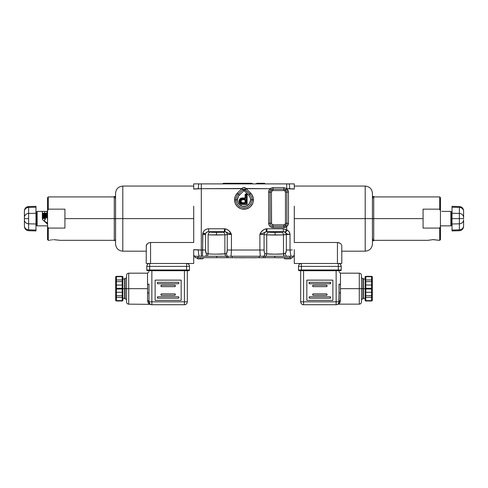 <?xml version="1.0" encoding="UTF-8"?>
<svg xmlns="http://www.w3.org/2000/svg" width="488" height="488" viewBox="0 0 488 488"><rect width="100%" height="100%" fill="white"/><g stroke="black" fill="none" stroke-linecap="round" stroke-linejoin="round"><path stroke-width="0.73" d="M235.625 195.468L235.35 196.054M245.799 209.071L242.158 209.065L240.389 208.529L237.333 206.485L235.283 203.423L234.569 199.812A9.431 9.431 0 0 0 244 209.242A9.431 9.431 0 0 0 253.431 199.812L252.034 199.812A8.034 8.034 0 0 1 244 207.845A8.034 8.034 0 0 1 235.966 199.812L234.569 199.812L235.966 199.812A8.034 8.034 0 0 1 238.321 194.132L237.333 193.144A9.431 9.431 0 0 0 234.569 199.812L235.283 196.2L237.333 193.144L239.309 195.127A6.631 6.631 0 0 0 237.369 199.812L235.966 199.812A8.034 8.034 0 0 1 238.321 194.132L242.774 189.679L243.762 190.674L238.486 196.127L237.369 199.812A6.631 6.631 0 0 0 244 206.442A6.631 6.631 0 0 0 250.631 199.812L252.034 199.812A8.034 8.034 0 0 1 244 207.845A8.034 8.034 0 0 1 235.966 199.812L237.369 199.812L237.876 202.349L239.309 204.502L242.707 206.314L246.538 205.936L249.514 203.496L250.631 199.812L250.124 197.274L248.691 195.127L244.238 190.674L245.226 189.679L249.679 194.132L248.691 195.127L242.926 189.527C242.627 189.069 245.36 189.069 245.074 189.527L239.309 195.127L238.321 194.132L242.774 189.679L241.78 188.691L237.333 193.144L241.78 188.691L242.926 189.527L241.932 188.502L201.306 188.691L201.306 250.008L202.679 250.008L202.544 253.473L202.679 250.008L205.472 250.008L205.472 234.514A2.891 2.794 97.4 0 1 205.57 233.801L203.514 234.356M221.741 232.257L212.353 232.288L216.507 232.331L216.507 235.009L208.12 234.862A2.891 2.794 97.4 0 1 209.889 232.178L209.938 231.843L216.507 231.672L223.071 231.843L223.12 232.178A2.891 2.794 -97.4 0 1 224.889 234.862L216.507 235.009L216.507 232.331L223.12 232.178L210.834 232.239M280.35 232.294L270.962 232.325L275.11 232.367L275.11 235.051L266.729 234.899A2.891 2.794 97.4 0 1 268.498 232.215L268.546 231.879L275.11 231.709L281.68 231.879L281.728 232.215A2.891 2.794 -97.4 0 1 283.498 234.899L275.11 235.051L275.11 232.367L281.728 232.215L269.437 232.276M212.353 232.288L212.018 232.276M220.649 232.288L222.18 232.239M206.68 232.251L205.979 232.941L207.589 231.818L206.68 232.251M204.136 234.331L205.57 233.801L202.868 233.081L205.57 233.801C206.04 232.459 207.058 231.751 208.614 231.672L224.395 231.672L208.614 231.672L212.359 232.288M223.358 231.977L224.876 231.696A2.891 2.794 -97.4 0 1 227.249 234.551L227.518 234.514M228.835 234.417L229.476 234.392M230.604 234.374L231.44 234.368C230.305 231.44 228.256 229.598 225.297 228.841L224.395 228.774L225.297 228.841L224.876 231.696L225.297 228.841L226.347 229.092L229.067 230.787L231.336 234.368M230.983 234.216L228.055 233.063L231.44 234.368L228.433 234.435M227.487 232.77L226.401 232.19M226.572 232.276L228.055 233.063M205.241 234.149L204.911 234.252M204.844 234.264L204.344 234.319M205.241 234.478L203.459 234.356M202.557 253.223L202.868 233.081L203.655 231.361L204.972 229.976L206.692 229.085L208.614 228.774C205.692 228.964 203.777 230.397 202.868 233.081L202.679 234.368L205.466 233.959M205.35 234.075L204.704 234.283M205.082 234.46L203.612 234.38M206.314 253.498L205.472 250.008L205.472 234.514A2.891 2.794 -82.6 0 1 205.57 233.801L205.979 232.941M219.472 254.114L224.889 253.809L224.889 234.862A2.891 2.794 82.6 0 0 223.12 232.178L223.376 232.032M213.793 254.12L211.231 254.053M204.014 256.249L227.194 256.249L226.316 253.62L226.664 253.327L224.889 253.809L216.507 254.144M227.597 234.502L227.249 234.551L227.249 250.008L226.664 253.327M209.889 232.178A2.891 2.794 -82.6 0 0 208.12 234.862L224.889 234.862L224.889 253.809L226.316 253.62C226.871 253.394 227.182 252.186 227.249 250.008L231.44 250.008L227.249 250.008L227.249 234.551L227.829 234.478L224.889 234.862L227.249 234.551A2.891 2.794 82.6 0 0 224.876 231.696L231.44 234.368L231.44 250.008L231.44 234.368L230.952 234.368M288.609 234.362L286.712 233.947L285.37 232.361L286.541 234.49L283.498 234.899A2.891 2.794 82.6 0 0 281.728 232.215L281.68 231.879L283.29 231.672L266.936 231.672L284.242 231.794L283.29 231.672L283.29 228.774L266.936 228.774L266.027 228.841L266.936 228.774L266.936 231.672L270.626 232.319M290 234.392L287.743 234.405L290.012 234.38C289.945 232.703 289.073 231.306 287.383 230.196L285.37 232.361L287.383 230.196L283.29 228.774L283.29 231.672L285.102 232.172L284.242 231.794L287.084 234.112L290.012 234.392L286.334 234.533L285.37 232.361L286.322 233.429M263.727 234.502L264.069 234.551A2.891 2.794 97.4 0 1 266.454 231.696L265.564 231.916L266.936 231.672L266.936 228.774L283.29 228.774L286.694 229.811L285.102 232.172L286.694 229.811L286.694 226.584L288.469 223.254L288.469 192.144L286.694 188.813L285.791 189.881L286.846 192.144L286.846 223.254L285.462 223.254L285.462 192.144L286.846 192.144L285.462 192.144L285.462 223.254L286.846 223.254L285.791 225.517L284.882 224.45L285.462 223.254L285.138 224.175M265.734 231.861L264.923 232.19M260.342 234.216L266.454 231.696A2.891 2.794 -82.6 0 0 264.075 234.551L263.807 234.508M262.514 234.417L262.898 234.435M280.789 232.276L279.258 232.325M289.97 234.386L289.652 234.38L289.97 234.386M287.206 234.203L286.328 233.435L287.206 234.203L289.652 234.38M286.712 230.964L287.383 230.196L288.92 231.532M288.408 230.983L289.231 231.959L290.012 234.24M288.548 234.362L287.56 234.277M285.547 232.508L285.102 232.172M285.395 232.343L286.102 231.641M286.163 231.568L286.682 231.001M234.594 199.11L234.667 198.457M234.868 197.457L235.094 196.701M236.912 193.59L237.296 193.175M246.397 203.978L246.769 203.978L246.397 203.978M244.274 189.1L249.679 194.132L250.667 193.144L249.679 194.132A8.034 8.034 0 0 1 252.034 199.812L250.631 199.812A6.631 6.631 0 0 0 248.691 195.127L249.679 194.132A8.034 8.034 0 0 1 252.034 199.812L253.431 199.812A9.431 9.431 0 0 0 250.667 193.144L251.088 193.59M252.375 195.468L252.65 196.054M252.906 196.701L253.132 197.457M253.333 198.457L253.406 199.11M224.395 228.774L208.614 228.774L208.614 231.672L208.614 228.774L224.395 228.774L224.395 231.672L224.395 228.774M260.72 234.374L259.884 234.368L261.708 231.385M261.544 231.593L263.984 229.512L266.027 228.841L266.454 231.696L266.027 228.841L266.936 228.774L266.027 228.841C263.069 229.598 261.019 231.44 259.884 234.368L259.884 250.008L264.075 250.008L264.075 234.551L266.729 234.899L263.496 234.478L264.075 234.551L264.075 250.008L259.884 250.008L259.884 234.368L261.239 234.38M253.406 200.513L253.339 201.123M253.187 201.941L252.918 202.886M252.613 203.655L252.162 204.539M251.723 205.228L251.1 206.021M250.545 206.601L249.764 207.278M249.014 207.803L248.191 208.266M247.532 208.559L246.391 208.937M250.667 193.144L246.22 188.691L245.226 189.679L246.22 188.691L251.845 194.572L253.254 197.969L253.254 201.654L252.717 203.423L250.667 206.485L249.24 207.656L245.842 209.065L242.201 209.071M241.609 208.937L240.468 208.559M239.809 208.266L238.986 207.803M238.236 207.278L237.455 206.601M236.9 206.021L236.277 205.228M235.838 204.539L235.387 203.655M235.082 202.886L234.813 201.941M234.661 201.123L234.594 200.513M264.362 252.552L264.075 250.008C264.142 252.186 264.453 253.394 265.014 253.62L264.136 256.249L265.014 253.62L264.362 252.552L264.636 253.284M277.788 254.163L280.094 254.102M272.225 254.156L269.742 254.083M290.933 256.249L293.111 256.249L294.288 255.322L294.288 249.618L294.288 255.322L293.111 256.249L293.989 256.249L288.67 256.249L290.933 256.249L290.012 250.008L290.012 234.392L290.012 250.008L286.334 250.008L290.012 250.008L290.933 256.249L286.31 256.249L285.108 253.333L283.498 253.839L283.498 234.899L286.334 234.533L286.334 250.008L285.858 252.784L283.363 253.87L274.872 254.181M268.498 232.215A2.891 2.794 -82.6 0 0 266.729 234.899L266.729 253.845L265.014 253.62L263.898 256.249L288.683 256.249M286.249 251.314L286.334 250.155M280.136 254.096L283.363 253.87C280.911 254.291 268.729 254.279 266.729 253.845L266.003 256.249L266.729 253.845L274.811 254.181M264.136 256.249L265.014 253.62L266.729 253.845L266.729 234.899L283.498 234.899L283.498 253.839L284.229 256.249L283.363 253.87L284.065 256.249L263.599 256.249M262.916 256.249L260.25 256.249L259.884 250.008L231.44 250.008L259.884 250.008L260.256 256.249L260.976 256.249M231.074 256.249L229.671 256.249L231.074 256.249L231.44 250.008L231.074 256.249L260.256 256.249L229.671 256.249M228.866 256.249L227.432 256.249M219.527 256.249L216.507 256.249M224.889 253.809L225.639 256.249L224.889 253.809C222.827 254.248 210.182 254.248 208.12 253.809L207.369 256.249L208.12 253.809L208.12 234.862L208.12 253.809L211.06 254.047M226.316 253.62L227.194 256.249L205.814 256.249L206.698 253.62L208.12 253.809L206.698 253.62L205.814 256.249L205.271 256.249M202.679 234.368L202.679 250.008L201.306 250.008L201.306 256.249L201.306 250.008L198.341 250.008A7.961 2.172 89.4 0 0 199.22 256.249L203.057 256.249M284.882 224.45L283.87 224.822L273.018 224.822L271.566 223.852L271.45 192.144L271.804 191.156L273.018 190.564L272.054 190.906L271.2 189.795L273.018 189.167L273.018 190.564L283.87 190.564L273.018 190.564L273.018 189.167L283.87 189.167L283.87 190.564L284.827 190.906L283.87 190.564L283.87 189.167L285.687 189.795L284.827 190.906A1.568 1.568 0 0 1 284.882 190.948L285.791 189.881L286.846 192.144L286.846 223.254L285.791 225.517A2.965 2.965 0 0 1 283.87 226.225L273.018 226.225A2.965 2.965 0 0 1 270.047 223.254L270.047 192.144L268.65 192.144L269.095 190.222L270.919 188.228L273.018 187.575L283.87 187.575L286.541 188.691L283.87 187.575L283.87 189.167L283.87 187.575L273.018 187.575L273.018 189.167L273.018 187.575L270.34 188.691L271.2 189.795L270.34 188.691A4.368 4.368 0 0 0 268.65 192.144L270.047 192.144A2.965 2.965 0 0 1 271.2 189.795L272.054 190.906A1.568 1.568 0 0 0 271.45 192.144L270.047 192.144L271.45 192.144L271.45 223.254L270.047 223.254L271.45 223.254A1.568 1.568 0 0 0 273.018 224.822L273.018 226.225L273.018 224.822L283.87 224.822L283.87 226.225L273.018 226.225A2.965 2.965 0 0 1 270.047 223.254L270.047 192.144A2.965 2.965 0 0 1 271.2 189.795L273.018 189.167L283.87 189.167L285.687 189.795L286.694 188.691L286.694 183.897L289.177 183.897L286.694 183.897L286.694 188.691L289.659 188.685A7.961 2.172 -90.6 0 0 289.177 183.897L294.288 183.897L289.177 183.897A7.961 2.172 89.4 0 1 289.659 188.685L294.288 189.082L294.288 183.897L294.288 189.082L286.694 188.691L287.981 190.265L288.469 192.144L286.846 192.144L288.469 192.144L288.469 223.254L286.846 223.254L288.469 223.254L287.981 225.127L286.694 226.584L285.791 225.517A2.965 2.965 0 0 1 283.87 226.225L283.87 224.822A1.568 1.568 0 0 0 284.882 224.45L286.694 226.584L283.87 227.621A4.368 4.368 0 0 0 286.694 226.584L286.694 229.811L287.383 230.196L285.37 232.361M262.794 234.429L261.849 234.392M260.799 234.063L261.678 233.746M266.454 231.696L283.29 231.672M287.743 234.405L286.541 234.49M286.334 234.533L286.334 250.008C286.12 252.528 285.718 253.632 285.108 253.333L286.31 256.249L284.229 256.249L283.363 253.87M263.496 234.478L261.281 234.38M202.868 233.081L205.57 233.801M208.614 231.672L225.761 231.916M228.799 234.417L227.829 234.478M205.814 256.249L202.368 256.249L202.679 250.008L205.472 250.008C205.649 252.625 206.058 253.833 206.698 253.62L206.509 253.589M246.397 193.809A0.714 0.714 0 0 1 247.111 194.523L246.818 194.523A0.427 0.427 0 0 0 246.397 194.096L246.666 193.864L247.111 194.523L247.111 203.783A0.714 0.714 0 0 1 246.397 204.496L246.818 203.783L246.818 194.523L246.8 203.783L246.507 194.523L246.507 203.783L246.507 194.523L245.836 194.096A0.427 0.427 0 0 0 245.409 194.523L245.409 197.811L245.122 194.523L245.434 194.523A0.403 0.403 -179.8 0 1 245.836 194.12A0.403 0.403 0 0 0 245.434 194.523L245.434 197.811A0.464 0.464 0 0 1 244.964 198.274L244.964 198.561A0.756 0.756 0 0 0 245.72 197.811L245.434 194.523L245.836 194.12L246.397 194.407L245.726 194.48L245.501 198.341L240.566 199.116L239.846 200.098L239.645 201.751L240.145 202.971L241.224 203.703L246.397 204.185L241.664 203.807C240.334 203.52 239.651 202.685 239.614 201.306L239.327 201.306C239.376 202.837 240.139 203.764 241.609 204.094L246.397 204.21A0.427 0.427 0 0 0 246.818 203.783L247.056 204.057L246.397 204.496L241.554 204.399C239.925 204.033 239.077 203.002 239.016 201.306C239.242 198.994 240.541 197.878 242.914 197.963L242.92 198.256C240.724 198.152 239.516 199.171 239.309 201.306L239.614 201.306C239.809 199.366 240.913 198.451 242.92 198.561L242.92 198.274C240.73 198.177 239.535 199.189 239.327 201.306C239.535 199.189 240.73 198.177 242.92 198.274L244.964 198.561L242.92 198.274L244.964 198.274L245.409 197.811A0.445 0.445 0 0 1 244.964 198.256L242.92 198.256C240.724 198.152 239.516 199.171 239.309 201.306C239.352 202.849 240.12 203.783 241.609 204.112L240.517 204.057L239.388 202.892L239.016 201.306L239.291 199.873L240.139 198.689L241.462 198.104L245.074 197.921L245.177 194.248L246.397 193.809M244.964 203.081L242.981 203.057L244.964 203.081A0.445 0.445 0 0 0 245.409 202.618L245.434 202.618A0.464 0.464 0 0 1 244.964 203.081L244.964 203.368A0.756 0.756 0 0 0 245.72 202.618L245.72 199.848A0.756 0.756 0 0 0 244.964 199.092L242.957 199.092C241.389 199.037 240.541 199.757 240.407 201.269L240.694 201.263C240.889 199.934 241.639 199.311 242.957 199.403L244.964 199.385L242.957 199.385L241.121 200.562L241.34 202.319L242.981 203.057L241.895 202.691L245.11 202.672L244.964 199.403A0.445 0.445 0 0 1 245.409 199.848L245.122 202.618L245.11 199.787L242.957 199.69C241.761 199.61 241.109 200.135 241.005 201.263L241.804 202.99L240.712 201.263C240.84 199.952 241.584 199.33 242.957 199.403L242.957 199.385C241.572 199.305 240.822 199.934 240.694 201.263C240.773 199.952 241.529 199.324 242.957 199.385L244.964 199.385A0.464 0.464 0 0 1 245.434 199.848L245.434 202.618A0.464 0.464 0 0 1 244.964 203.081L242.981 203.368L244.964 203.081M240.694 201.245L241.725 203.264L242.981 203.368L241.725 203.264L240.694 201.263M242.981 203.368L241.572 203.215L240.73 202.496L240.407 201.148L240.797 199.909L241.999 199.183L245.257 199.153L245.72 199.848L245.665 202.904L244.964 203.368L242.981 203.368M239.327 201.306L239.309 201.306C239.352 202.849 240.12 203.783 241.609 204.112M202.544 253.479L202.374 256.249L199.22 256.249A7.961 2.172 -90.6 0 1 198.341 250.008L193.712 249.618L201.306 250.008L201.306 188.691L193.712 189.082L193.712 183.897L198.823 183.897L193.712 183.897L193.712 189.082L198.341 188.685A7.961 2.172 -89.4 0 1 198.823 183.897L201.306 183.897L198.823 183.897A7.961 2.172 90.6 0 0 198.341 188.685L201.306 188.691L201.306 183.897L286.694 183.897L201.306 183.897L201.306 188.691L241.78 188.691L242.853 187.746L244 187.459L246.22 188.691L270.34 188.691L246.068 188.502L245.074 189.527L246.068 188.502C244.689 187.142 243.311 187.142 241.932 188.502L242.926 189.527M243.036 189.423L244 189.076M284.882 190.948L285.462 192.144L284.882 190.948M283.87 226.225L283.87 227.621L283.87 226.225M273.018 227.621L283.87 227.621L273.018 227.621L273.018 226.225L273.018 227.621L272.164 227.542L269.925 226.347L268.979 224.925L268.65 223.254A4.368 4.368 0 0 0 273.018 227.621M270.047 223.254L268.65 223.254L270.047 223.254M268.65 192.144L268.65 223.254L268.65 192.144M204.972 229.976L206.692 229.085L208.614 228.774M286.31 256.249L287.444 256.249M199.22 256.249L194.011 256.249L199.22 256.249M290.012 250.008L292.306 249.893M289.231 231.959L289.994 234.063L289.445 234.38M193.712 249.618L193.712 255.322L194.889 256.249L193.712 255.322L193.712 249.618L195.853 249.905M193.712 254.84L193.712 254.315M198.378 256.249L196.871 256.249M196.243 256.249L195.706 256.249M195.298 256.249L194.889 256.249M193.712 189.082L195.853 188.789M193.712 185.312L193.712 184.513M194.157 183.897L194.773 183.897M196.542 183.897L197.164 183.897M289.177 183.897L290.836 183.897M291.458 183.897L292.965 183.897M293.971 183.897L294.288 183.897L294.288 185.983M292.147 188.789L294.288 189.082M293.111 256.249L292.452 256.249M193.712 242.493L150.56 242.493L150.56 263.483L146.217 263.483L146.29 245.348L146.217 263.483L193.712 263.483L193.712 255.322L193.712 263.483L150.56 263.483L150.56 242.493L148.724 242.865L147.346 243.738L146.217 245.885L147.346 243.738L148.724 242.865L150.56 242.493L193.712 242.493L193.712 218.624L122.805 218.624L122.805 251.186C118.407 250.753 115.998 248.343 115.571 243.951M148.73 242.859L147.974 243.256M115.571 243.829L115.571 218.624L122.805 218.624L122.805 251.186L122.805 218.624L115.571 218.624L115.571 243.951L115.571 194.389M193.712 206.162L193.712 231.641M115.571 193.785L115.571 193.425M115.571 193.303C115.998 188.905 118.407 186.495 122.805 186.062L122.805 218.624L122.805 186.062L122.805 218.624L193.712 218.624M115.571 218.624L115.571 193.303L115.571 218.624L114.845 218.624M146.51 244.799L146.29 245.348M147.346 243.738L146.857 244.256M122.921 298.522L122.921 300.272A0.726 0.726 0 0 1 122.195 300.992L122.921 300.272L122.195 300.632L122.195 300.992L122.921 300.272L122.921 295.624L122.195 295.716L122.909 295.643L122.921 291.562L122.195 292.281L122.921 291.562L122.195 292.281L122.195 297.375L122.866 297.375L122.195 297.375L122.195 300.632A0.726 0.36 -0 0 0 122.921 300.272L122.195 300.992L116.406 300.992L115.686 300.272A0.726 0.726 0 0 0 116.406 300.992L116.406 288.304L122.195 288.304L122.195 285.047L122.732 285.285L122.195 285.047L122.195 276.336L122.195 279.953L122.708 279.953L122.195 279.953L122.195 288.304L116.406 288.304L116.406 288.664L122.195 288.664L122.195 288.304A0.726 0.36 -0 0 1 122.921 288.664L124.672 288.664L122.921 288.664L122.921 285.773L122.921 288.664L122.195 288.304L122.195 289.024L122.921 288.664A0.726 0.36 180 0 1 122.195 289.024L122.195 292.281L122.921 291.562L122.921 277.062L122.195 276.336A0.726 0.726 0 0 1 122.921 277.062A0.726 0.36 180 0 0 122.195 276.696L122.921 277.062L122.866 279.953L122.921 278.996L124.672 278.996L124.672 298.333L124.672 288.664L125.093 288.664L124.672 288.664L124.672 278.996L125.093 278.276L125.093 299.059L125.093 288.664L126.538 288.664L125.093 288.664L125.093 278.276L126.538 278.276M128.71 288.664L128.71 304.152L128.71 288.664L126.538 288.664L126.538 301.981L126.538 288.664L128.71 288.664L128.71 304.152C127.392 304.018 126.666 303.298 126.538 301.981L126.538 275.354C126.666 274.036 127.392 273.31 128.71 273.182L128.71 288.664L147.571 288.664L128.71 288.664L128.71 273.182L128.71 288.664M148.944 303.646L149.694 304.152L148.163 302.792L147.522 300.706L147.571 288.817M149.133 303.798L149.59 304.091M148.968 284.016A1.446 0.397 0 0 1 147.522 284.412L147.571 288.664L147.522 284.412A1.446 0.397 180 0 0 148.968 284.016L148.968 293.319A1.446 0.397 -0 0 0 147.522 292.916A1.446 0.397 180 0 1 148.968 293.319L148.968 301.834L151.859 301.834L151.859 270.718L151.859 301.834L184.421 301.834L184.421 304.726L184.421 301.834L187.319 301.834L187.319 270.718L187.319 301.834L184.421 301.834L184.421 270.718L184.421 301.834L151.859 301.834L151.859 304.726A2.891 2.891 0 0 1 148.968 301.834C149.139 303.591 150.103 304.555 151.859 304.726L151.859 301.834L148.968 301.834A1.446 1.129 -0 0 0 147.522 300.706L147.547 290.811M158.014 283.748L178.273 283.748L158.014 283.748L178.273 283.748L178.937 283.296A0.726 0.726 0 0 0 178.944 283.296A0.726 0.726 0 0 1 178.937 283.296L178.937 282.747A0.726 0.726 0 0 0 178.937 282.741A0.726 0.726 0 0 1 178.944 282.747L178.273 282.296L158.014 282.296L178.273 282.296L158.014 282.296L157.343 282.747A0.726 0.726 0 0 0 157.343 282.747L157.502 283.534L158.014 283.748A0.726 0.726 0 0 1 157.288 283.022A0.726 0.726 0 0 1 158.014 282.296M186.593 263.483A2.891 2.891 0 0 1 189.484 266.381C189.314 264.624 188.35 263.654 186.593 263.483L186.593 266.381L189.484 266.381L189.484 269.998L189.484 266.381L186.593 266.381L186.593 263.483M149.694 266.381L186.593 266.381L186.593 269.998L189.484 269.998A0.726 0.726 0 0 1 188.764 270.718A0.726 0.726 0 0 0 189.484 269.998L186.593 269.998L186.593 266.381L149.694 266.381L149.694 263.483L149.694 269.998L186.593 269.998L186.593 270.718L188.764 270.718L186.593 270.718L186.593 269.998L149.694 269.998L149.694 266.381L146.797 266.381L149.694 266.381M149.694 263.483A2.891 2.891 0 0 0 146.797 266.381A2.891 2.891 0 0 1 149.694 263.483M146.797 269.998L149.694 269.998L149.694 270.718L186.593 270.718L149.694 270.718L149.694 269.998L146.797 269.998A0.726 0.726 0 0 0 147.522 270.718A0.726 0.726 0 0 1 146.797 269.998L146.797 266.381L146.797 269.998M147.522 270.718L149.694 270.718L147.522 270.718M184.421 304.726A2.891 2.891 0 0 0 187.319 301.834A2.891 2.891 0 0 1 184.421 304.726L151.859 304.726L184.421 304.726M158.014 296.771L157.288 297.491L158.014 298.217L178.273 298.217L178.998 297.491L178.273 296.771L158.014 296.771A0.726 0.726 0 0 0 157.288 297.491A0.726 0.726 0 0 0 158.014 298.217L178.273 298.217L158.014 298.217M178.273 296.771A0.726 0.726 0 0 1 178.998 297.491A0.726 0.726 0 0 1 178.273 298.217M174.655 295.319L175.375 294.599L174.655 293.874L161.632 293.874L160.906 294.599L161.632 295.319L174.655 295.319A0.726 0.726 0 0 0 175.375 294.599A0.726 0.726 0 0 0 174.655 293.874L161.632 293.874A0.726 0.726 0 0 0 160.906 294.599A0.726 0.726 0 0 0 161.632 295.319A0.726 0.726 0 0 1 160.906 294.599A0.726 0.726 0 0 1 161.632 293.874L174.655 293.874A0.726 0.726 0 0 1 175.375 294.599A0.726 0.726 0 0 1 174.655 295.319M161.632 285.193L160.906 285.913L161.632 286.639L174.655 286.639L175.375 285.913L174.655 285.193L161.632 285.193A0.726 0.726 0 0 0 160.906 285.913A0.726 0.726 0 0 0 161.632 286.639L174.655 286.639A0.726 0.726 0 0 0 175.375 285.913A0.726 0.726 0 0 0 174.655 285.193A0.726 0.726 0 0 1 175.375 285.913A0.726 0.726 0 0 1 174.655 286.639L161.632 286.639A0.726 0.726 0 0 1 160.906 285.913A0.726 0.726 0 0 1 161.632 285.193M155.117 300.388L181.164 300.388L155.117 300.388L155.117 280.13L155.117 300.388L155.117 280.13L181.164 280.13L155.117 280.13L181.164 280.13L181.164 300.388L181.164 280.13L181.164 300.388L155.117 300.388M149.682 303.737L148.968 301.834L149.944 304.006M148.968 293.319L148.968 301.834A1.446 1.129 180 0 0 147.522 300.706C148.175 302.981 148.901 304.128 149.694 304.152C148.901 304.128 148.175 302.981 147.522 300.706M147.547 286.517L147.522 273.182L148.968 271.737M148.974 292.044L148.999 288.67M149.676 303.731L148.968 301.834M147.565 287.584L147.571 288.664L147.565 287.584M147.522 284.412L147.522 273.182L128.71 273.182M122.732 285.285L122.921 285.773L122.732 285.285M116.132 279.953L115.741 279.953L116.132 279.953M115.741 285.492L116.406 285.047L116.406 288.304A0.726 0.36 180 0 0 115.686 288.664A0.726 0.36 -0 0 0 116.406 289.024A0.726 0.36 180 0 1 115.686 288.664A0.726 0.36 0 0 1 116.406 288.304L116.406 285.047L115.686 285.773L115.686 300.272L116.132 300.937M116.406 300.992L122.195 300.992L122.195 300.632L116.406 300.632A0.726 0.36 180 0 1 115.686 300.272A0.726 0.36 -0 0 0 116.406 300.632L116.406 300.992A0.726 0.726 0 0 1 115.686 300.272L115.686 295.624L116.406 295.716L115.686 295.624L115.686 291.562L116.406 292.281L115.741 291.836M115.686 291.562L115.686 281.704L116.406 281.613L116.406 285.047L122.195 285.047L116.101 285.114L116.406 281.613L115.693 281.686L115.686 277.062A0.726 0.726 0 0 1 116.406 276.336A0.726 0.726 0 0 0 115.686 277.062L115.686 277.062A0.726 0.36 0 0 1 116.406 276.696L116.406 276.336L116.406 276.696A0.726 0.36 180 0 0 115.686 277.062L115.729 285.517M116.406 281.613L116.406 276.696L116.406 281.613L122.195 281.613L116.406 281.613M115.686 277.062L115.686 278.813M115.686 285.48L115.686 287.042M115.686 290.287L115.686 291.848M116.406 300.632L122.195 300.632L122.195 297.375L116.406 297.375L116.406 300.632M116.406 297.375L116.406 295.716L122.195 295.716L122.195 297.375L116.406 297.375M116.406 292.281L116.406 295.716L122.195 295.716L122.195 292.281L116.406 292.281L122.195 292.281L122.195 289.024L116.406 289.024L116.406 292.281M122.195 289.024L122.195 288.664L116.406 288.664L116.406 289.024L122.195 289.024M122.195 279.953L116.406 279.953L122.195 279.953M122.195 276.696L116.406 276.696L122.195 276.696M122.195 276.336L116.406 276.336L122.195 276.336M122.921 300.272L122.921 288.664M122.921 286.779L122.921 279.734M122.921 290.549L122.921 291.562M122.921 296.704L122.921 297.595M340.435 289.744L340.429 288.664L340.435 289.744M365.079 278.813L365.079 277.062L365.805 276.696A0.726 0.36 180 0 0 365.079 277.062A0.726 0.726 0 0 1 365.805 276.336L365.079 277.062L365.079 291.562L365.079 288.664L363.328 288.664L363.328 298.333L363.328 288.664L362.907 288.664L362.907 299.059L362.907 288.664L361.462 288.664L361.462 301.981L361.462 288.664L359.29 288.664L359.29 304.152L359.29 288.664L359.29 304.152L338.306 304.152L339.831 302.792L340.478 300.706A1.446 1.129 0 0 0 339.032 301.834L336.14 301.834L336.14 270.718L336.14 301.834L300.681 301.834C300.858 303.591 301.822 304.555 303.579 304.726L303.579 270.718L303.579 301.834L336.14 301.834L336.14 304.726L336.14 301.834L339.032 301.834A2.891 2.891 0 0 1 336.14 304.726A2.891 2.891 0 0 0 339.032 301.834L339.032 284.016A1.446 0.397 180 0 0 340.478 284.412L340.429 288.664L340.478 284.412A1.446 0.397 0 0 1 339.032 284.016M340.478 284.412L340.478 273.182L340.429 288.664L359.29 288.664L359.29 273.182L359.29 288.664L340.429 288.664L340.478 300.706C339.825 302.981 339.099 304.128 338.306 304.152C339.099 304.128 339.825 302.981 340.478 300.706L340.478 292.916A1.446 0.397 0 0 0 339.032 293.319A1.446 0.397 180 0 1 340.478 292.916L340.453 290.811M361.462 299.059L362.907 299.059L363.328 298.333L365.079 298.333L365.079 297.375L365.805 297.375L365.805 289.024L371.594 289.024L371.594 288.664L365.805 288.664L365.805 289.024L365.805 276.336L365.805 279.953L365.134 279.953L365.805 279.953L365.805 285.047L365.268 285.285L365.805 285.047L365.805 288.304L365.079 288.664A0.726 0.36 0 0 1 365.805 288.304L365.805 288.664L371.594 288.664L371.594 289.024L372.314 288.664L372.314 277.062L371.594 276.336A0.726 0.726 0 0 1 372.314 277.062A0.726 0.36 180 0 0 371.594 276.696L372.314 277.062L372.314 279.953L371.594 279.953L372.106 279.953M365.079 277.062L365.079 281.704L365.5 281.619L365.079 281.704L365.079 285.773L365.524 285.102M365.268 285.285L365.079 288.664L365.805 289.024A0.726 0.36 180 0 1 365.079 288.664L365.134 291.836L365.805 292.281L365.079 291.562L365.805 292.281L365.079 291.562L365.079 295.624L365.805 295.716L365.079 295.624L365.079 300.272A0.726 0.36 0 0 0 365.805 300.632L365.805 297.375L365.079 297.375L365.134 300.547L365.805 300.992A0.726 0.726 0 0 1 365.079 300.272L365.524 300.937M371.594 276.336L371.594 281.613L372.314 281.704L371.594 281.613L371.594 285.047L372.314 285.773L371.594 285.047L372.314 285.773L371.594 285.047L371.594 288.304A0.726 0.36 0 0 1 372.314 288.664L371.594 288.304L371.594 288.664L371.594 288.304L365.805 288.304L371.594 288.304L371.594 285.047L365.805 285.047L371.594 285.047L371.594 281.613L365.805 281.613L371.594 281.613L371.594 279.953L365.805 279.953L371.594 279.953L371.594 276.696L365.805 276.696L371.594 276.696L371.594 276.336L365.805 276.336L371.594 276.336M372.259 300.547L371.594 300.992L371.594 297.375L365.805 297.375L365.805 295.716L371.594 295.716L371.594 289.024L371.868 292.227L372.314 291.562L372.314 288.664A0.726 0.36 180 0 1 371.594 289.024L365.805 289.024L365.805 295.716L372.307 295.643L372.314 291.562L371.594 292.281L372.314 291.562L371.594 292.281L371.594 297.375L372.314 297.375L372.314 295.624L371.594 295.716L371.594 300.632A0.726 0.36 0 0 0 372.314 300.272L372.314 297.375L365.805 297.375L365.805 300.992L371.594 300.992L372.314 300.272A0.726 0.726 0 0 1 371.594 300.992L365.805 300.992M371.594 300.632L365.805 300.632L371.594 300.632M371.594 292.281L365.805 292.281L371.594 292.281M372.259 285.492L372.314 298.522M372.271 285.517L372.314 279.953M372.314 287.042L372.314 285.48M372.314 291.848L372.314 290.287M365.079 290.549L365.079 297.595M365.079 286.779L365.079 285.773M365.079 280.63L365.079 279.734M359.29 304.152C360.608 304.018 361.334 303.298 361.462 301.981L361.462 275.354L361.462 288.664L359.29 288.664L359.29 273.182C360.608 273.31 361.334 274.036 361.462 275.354L361.462 288.664L362.907 288.664L362.907 278.276L362.907 288.664L363.328 288.664L363.328 278.996L363.328 288.664L365.079 288.664M313.345 293.874L312.625 294.599L313.345 295.319L326.368 295.319L327.094 294.599L326.368 293.874L313.345 293.874A0.726 0.726 0 0 0 312.625 294.599A0.726 0.726 0 0 0 313.345 295.319A0.726 0.726 0 0 1 312.625 294.599A0.726 0.726 0 0 1 313.345 293.874L326.368 293.874L313.345 293.874M326.368 293.874A0.726 0.726 0 0 1 327.094 294.599A0.726 0.726 0 0 1 326.368 295.319A0.726 0.726 0 0 0 327.094 294.599A0.726 0.726 0 0 0 326.368 293.874M313.345 295.319L326.368 295.319L313.345 295.319M329.986 298.217L330.712 297.491L329.986 296.771L309.728 296.771L309.002 297.491L309.728 298.217L329.986 298.217A0.726 0.726 0 0 0 330.712 297.491A0.726 0.726 0 0 0 329.986 296.771L309.728 296.771L329.986 296.771M309.728 298.217L309.728 298.217A0.726 0.726 0 0 1 309.002 297.491A0.726 0.726 0 0 1 309.728 296.771M326.368 286.639L327.094 285.913L326.368 285.193L313.345 285.193L312.625 285.913L313.345 286.639L326.368 286.639A0.726 0.726 0 0 0 327.094 285.913A0.726 0.726 0 0 0 326.368 285.193A0.726 0.726 0 0 1 327.094 285.913A0.726 0.726 0 0 1 326.368 286.639L313.345 286.639L326.368 286.639M313.345 286.639A0.726 0.726 0 0 1 312.625 285.913A0.726 0.726 0 0 1 313.345 285.193A0.726 0.726 0 0 0 312.625 285.913A0.726 0.726 0 0 0 313.345 286.639M326.368 285.193L313.345 285.193L326.368 285.193M309.728 282.296L309.002 283.022L309.728 283.748L329.986 283.748L330.712 283.022L329.986 282.296L309.728 282.296A0.726 0.726 0 0 0 309.002 283.022A0.726 0.726 0 0 0 309.728 283.748L329.986 283.748L309.728 283.748M329.986 282.296A0.726 0.726 0 0 1 330.712 283.022A0.726 0.726 0 0 1 329.986 283.748M306.836 280.13L306.836 300.388L306.836 280.13L332.883 280.13L306.836 280.13L332.883 280.13L332.883 300.388L332.883 280.13L332.883 300.388L306.836 300.388L332.883 300.388L306.836 300.388L306.836 280.13M301.407 266.381L338.306 266.381L338.306 263.483A2.891 2.891 0 0 1 341.204 266.381C341.033 264.624 340.069 263.654 338.306 263.483L338.306 266.381L341.204 266.381L338.306 266.381L338.306 269.998L341.204 269.998L341.204 266.381L341.204 269.998A0.726 0.726 0 0 1 340.478 270.718A0.726 0.726 0 0 0 341.204 269.998L338.306 269.998L338.306 266.381L301.407 266.381L301.407 263.483L301.407 269.998L338.306 269.998L338.306 270.718L340.478 270.718L338.306 270.718L338.306 269.998L301.407 269.998L301.407 266.381L298.516 266.381L301.407 266.381M301.407 263.483A2.891 2.891 0 0 0 298.516 266.381A2.891 2.891 0 0 1 301.407 263.483M298.516 269.998L301.407 269.998L301.407 270.718L338.306 270.718L301.407 270.718L301.407 269.998L298.516 269.998L298.516 266.381L298.516 269.998A0.726 0.726 0 0 0 299.236 270.718L301.407 270.718L299.236 270.718A0.726 0.726 0 0 1 298.516 269.998M300.681 301.834L303.579 301.834L303.579 304.726A2.891 2.891 0 0 1 300.681 301.834L300.681 270.718L300.681 301.834M303.579 304.726L336.14 304.726L303.579 304.726M338.8 302.963L339.032 293.319M339.026 285.285L339.001 288.664M340.435 287.584L340.453 286.517M338.69 303.92L339.459 303.268M338.397 303.646L337.586 304.341L338.306 304.152M339.032 301.834C337.47 305.201 337.47 305.201 339.032 301.834A1.446 1.129 180 0 1 340.478 300.706M373.723 218.624L373.723 240.736L373.723 218.624C372.191 218.624 372.191 218.624 373.723 218.624C375.248 218.624 375.248 218.624 373.723 218.624L373.723 240.736L373.723 218.624C372.191 218.624 372.191 218.624 373.723 218.624L373.723 196.511L373.723 218.624L423.078 218.624L373.723 218.624M114.277 218.624L114.277 196.511L114.277 218.624C115.808 218.624 115.808 218.624 114.277 218.624C112.752 218.624 112.752 218.624 114.277 218.624L114.277 196.511L114.277 218.624C115.808 218.624 115.808 218.624 114.277 218.624L114.277 240.736L114.277 218.624L64.922 218.624L64.922 228.085L48.275 228.085L48.275 240.334L48.275 228.085L47.556 226.279L47.556 239.608L47.556 210.969L47.556 226.279L48.275 228.085L64.922 228.085L64.922 218.624L114.277 218.624M231.263 183.897L231.263 183.274L231.263 183.897M256.59 183.274L256.59 183.897L256.59 183.274L264.344 183.274L265.448 183.897M341.783 251.186L365.195 251.186L365.195 218.624L294.288 218.624L294.288 242.493L337.44 242.493L340.032 243.262M341.71 245.348L341.49 244.799L341.71 245.348M341.136 244.256L340.648 243.732L341.136 244.256M294.288 231.641L294.288 218.624L365.195 218.624L365.195 251.186L365.195 186.062L365.195 218.624L372.429 218.624L372.429 243.951L372.429 218.624L365.195 218.624L365.195 186.062C369.593 186.495 372.002 188.905 372.429 193.303M294.288 263.483L294.288 255.322L294.288 263.483L341.783 263.483L341.783 245.885L341.783 263.483L294.288 263.483M294.288 218.624L294.288 206.162M294.288 242.493L337.44 242.493L337.44 263.483L337.44 242.493L339.27 242.859L340.648 243.732M372.429 193.425L372.429 242.859M372.429 243.463L372.429 243.829M372.429 218.624L372.429 193.303L372.429 218.624L373.155 218.624M222.406 183.897L223.51 183.274L244 183.274L244 183.897L244 183.274L251.759 183.274L252.857 183.897M280.722 257.768L280.319 257.768L280.722 257.768M282.851 257.768L281.375 257.768L282.851 257.768M282.119 257.768L282.656 257.768L282.125 257.695M240.346 257.768L241.17 257.768L240.346 257.768M241.17 257.695L242.103 257.768L241.17 257.768M244.958 257.695L245.555 257.695M244.958 257.768L245.555 257.768M246.806 257.695L248.343 257.768M248.398 257.768L247.965 257.768L248.398 257.695M247.965 257.695L247.148 257.695M251.046 257.768L252.345 257.768L251.046 257.768M252.711 257.768L252.015 257.768M195.157 256.249L195.157 257.695L198.055 257.695L198.055 256.249L198.055 257.695L195.157 257.695M216.77 256.249L216.77 257.695L198.055 257.695L216.77 257.695L216.77 256.249M226.554 257.695L216.77 257.695L227.945 257.695L227.945 256.249L227.945 257.695L232.136 257.695L232.136 256.249L232.136 257.695L226.554 257.695L226.554 256.249L226.554 257.695M259.189 256.249L259.189 257.695L232.136 257.695L263.386 257.695L263.386 256.249L263.386 257.695L259.878 257.713L259.189 257.695L259.189 256.249M265.069 256.249L265.069 257.695L263.386 257.695L265.069 257.695L265.069 256.249M292.843 257.695L289.945 257.695L289.945 256.249L289.945 257.695L265.069 257.695L274.854 257.695L274.854 256.249L274.854 257.695L292.843 257.695L292.843 256.249M250.899 257.713L251.765 257.713L250.899 257.713M253.187 257.713L255.004 257.695M256.792 257.695L260.842 257.695M265.509 257.713L262.812 257.713M261.476 257.713L260.732 257.713M259.878 257.713L260.842 257.713M238.229 257.713L236.241 257.713M233.166 257.695L229.25 257.713M233.166 257.713L230.116 257.695M227.469 257.713L228.189 257.695M228.244 257.713L227.524 257.713M227.018 257.695L225.358 257.713L226.999 257.713M256.542 257.768L253.37 257.768L256.542 257.695M249.313 257.768L249.667 257.695M249.661 257.768L249.356 257.695M239.773 257.768L238.986 257.768L239.773 257.768M273.433 257.768L273.829 257.695M198.403 257.768L196.768 257.768L198.403 257.768M198.152 257.768L197.018 257.768L198.152 257.768M275.976 257.695L275.439 257.695M287.554 257.768L286.584 257.768L287.554 257.768M279.514 257.768L278.038 257.768L279.514 257.768M278.782 257.768L278.233 257.768L278.782 257.768M277.562 257.768L276.367 257.768L277.562 257.768M284.059 257.768L283.662 257.768L284.059 257.768M285.913 257.768L284.717 257.768L285.913 257.768M290.531 257.768L288.109 257.768L290.531 257.768M236.851 257.768L235.167 257.768L236.851 257.768M244.47 257.768L243.109 257.768L244.47 257.768M249.984 257.713L248.337 257.713M246.806 257.713L245.555 257.713L246.806 257.713M242.878 257.713L241.06 257.713M222.851 257.713L220.667 257.713L222.851 257.713M221.479 257.713L221.912 257.713L221.479 257.713M225.212 257.713L223.126 257.713L225.212 257.713M223.955 257.713L224.498 257.713L223.955 257.713M196.609 257.695L197.762 258.853L200.226 258.853L200.226 257.695L200.226 258.853L202.685 258.853L203.844 257.695M197.811 258.853L202.636 258.853M285.315 258.853A1.159 1.159 0 0 1 284.156 257.695A1.159 1.159 0 0 0 285.315 258.853L290.238 258.853A1.159 1.159 0 0 0 291.391 257.695A1.159 1.159 0 0 1 290.238 258.853L285.364 258.853M372.429 238.004C372.887 240.334 373.32 241.249 373.723 240.736L374.394 240.334L427.787 240.334L433.21 239.645L439.725 240.334L440.444 239.608L440.444 226.279L439.725 228.085L439.725 240.334L439.725 228.085L423.078 228.085L423.078 209.163L439.725 209.163L440.444 210.969L440.444 197.64L439.725 196.92L439.725 209.163L440.444 210.969L440.444 226.279L440.444 197.64M427.891 240.303L433.21 239.645L438.224 240.23M433.21 239.645L434.271 239.669M440.444 239.608L440.444 226.279L439.725 228.085L423.078 228.085L423.078 209.163L439.725 209.163L439.725 196.92L374.394 196.92L373.723 196.511C373.32 196.005 372.887 196.914 372.429 199.25M444.928 211.389L450.863 211.389L450.863 225.859L440.444 225.859L450.863 225.859L450.863 211.389L441.756 211.389M451.302 225.425L450.863 225.859L451.302 225.425L451.302 211.822L450.863 211.389L451.302 211.822M444.702 211.389L441.982 211.389M452.022 230.928L452.022 223.992L452.022 230.025L459.373 229.848L459.373 223.815A4.343 4.026 0 0 0 463.6 219.789L463.6 225.828L463.6 219.789A4.343 4.026 180 0 1 459.373 223.815L452.022 223.992L452.022 206.326L452.022 207.223L459.373 207.4L452.022 207.223L452.022 213.256L459.373 213.439A4.343 4.026 0 0 1 463.6 217.459L463.6 218.624L459.373 218.624L459.373 207.4A4.343 4.026 0 0 1 463.6 211.426L463.6 217.459L463.6 211.426A4.343 4.026 180 0 0 459.373 207.4L459.373 213.439L452.022 213.256L452.022 218.624L451.302 218.624L452.022 218.624L452.022 223.992L459.373 223.815L459.373 218.624L452.022 218.624L463.6 218.624L463.6 217.459A4.343 4.026 180 0 0 459.373 213.439L459.373 229.848A4.343 4.026 0 0 0 463.6 225.828L463.6 226.395L463.6 225.828A4.343 4.026 180 0 1 459.373 229.848L452.022 230.025L452.022 230.928L459.373 230.732C461.947 230.421 463.356 228.976 463.6 226.395L463.6 225.724M53.723 239.669L60.213 240.334L53.723 239.669M51.771 239.858L52.704 239.748L51.771 239.858M50.276 240.12L50.953 239.992L50.276 240.12M49.465 240.303L48.275 240.334L47.556 239.608M47.556 197.64L47.556 210.969L48.275 209.163L48.275 196.92L48.275 209.163L64.922 209.163L64.922 218.624L64.922 209.163L48.275 209.163L47.556 210.969L47.556 197.64L48.275 196.92L113.606 196.92L114.277 196.511C114.68 196.005 115.113 196.914 115.571 199.25M47.556 225.859L37.137 225.859L47.556 225.859M47.647 224.309L42.535 219.545L42.352 211.682L43.298 211.389L37.137 211.389L47.556 211.389L46.018 211.389L46.97 211.682L46.97 215.312M42.352 212.152L42.407 211.517L43.194 211.389M37.137 211.389L37.137 225.859L36.698 225.425L37.137 225.859L37.137 211.389L36.698 211.822L37.137 211.389M43.298 211.389L44.658 211.402L44.658 213.134A2.318 0.598 0 0 0 42.346 213.695L42.346 213.518M46.97 213.762L44.658 213.134L42.346 213.762A2.318 0.701 0 0 0 42.346 213.768L46.97 213.762L42.346 213.756M42.346 212.469L42.346 212.164M42.346 217.959A2.318 2.294 0 0 0 42.346 218.057L45.738 217.825L42.346 217.825M42.346 217.569A2.318 2.257 0 0 0 42.346 217.605L46.104 217.38L42.346 217.38A2.318 2.257 0 0 0 42.346 217.41M46.97 214.22L46.97 216.727L42.346 216.727A2.318 2.165 0 0 0 42.346 216.764M46.97 216.312L42.346 216.312A2.318 2.086 0 0 0 42.346 216.398M42.346 216.519L46.97 216.519L46.976 217.88L47.556 218.697L46.97 217.813M46.97 215.324L46.97 215.903L42.352 215.916M42.346 216.038A2.318 1.982 0 0 0 42.346 216.111L46.97 216.111M46.97 215.361L42.346 215.361M42.346 215.458A2.318 1.806 0 0 0 42.346 215.544L46.97 215.544L42.346 215.544A2.318 1.867 0 0 0 42.346 215.556M42.346 215.696A2.318 1.867 0 0 0 42.346 215.726L46.97 215.726M46.97 215.025L42.352 215.025L46.97 215.025L46.97 214.482M42.346 215.141A2.318 1.665 0 0 0 42.346 215.19L46.97 215.19M42.346 214.836A2.318 1.513 0 0 0 42.346 214.866L46.97 214.866L42.346 214.866A2.318 1.592 0 0 0 42.346 214.921M46.97 214.58L42.346 214.58A2.318 1.433 0 0 0 42.346 214.635M42.346 214.72L46.97 214.72L42.346 214.72M46.97 212.841L46.97 212.481M46.97 212.304L46.97 212.652M42.346 213.811A2.318 0.701 0 0 0 42.346 213.829L46.97 213.829M46.97 213.689A2.318 0.598 0 0 0 44.658 213.134L44.658 211.402L46.018 211.389M42.346 216.916A2.318 2.165 0 0 0 42.346 216.94L46.97 216.94L42.346 216.94A2.318 2.202 0 0 0 42.346 217.026M42.352 217.16L46.445 217.105L46.97 217.489L46.97 217.166M46.97 216.94L46.97 216.532M36.698 211.822L36.698 225.425M46.97 215.617L46.97 216.221M42.584 219.649L44.054 220.863L46.104 217.38L46.445 217.105L46.976 217.697M47.556 223.156L43.932 220.753L44.987 219.801L45.5 218.508L42.346 218.508L42.438 219.289M42.346 218.508L45.543 218.282L42.346 218.282A2.318 2.312 0 0 0 42.346 218.349M46.97 214.098L42.346 214.098A2.318 1.086 0 0 0 42.346 214.128M42.346 214.201L46.97 214.201M46.97 213.909L42.346 213.909A2.318 0.897 0 0 0 42.346 213.915M42.346 214L46.97 214M46.97 214.317L42.346 214.317A2.318 1.263 0 0 0 42.346 214.366M42.346 214.446L46.97 214.446M35.978 206.326L35.978 230.928L35.978 230.025L28.627 229.848L35.978 230.025L35.978 223.992L28.627 223.815L35.978 223.992L35.978 213.256L28.627 213.439L28.627 229.848A4.343 4.026 180 0 1 24.4 225.828L24.4 219.789L24.4 225.828A4.343 4.026 -0 0 0 28.627 229.848L28.627 218.624L24.4 218.624L24.4 219.789A4.343 4.026 0 0 0 28.627 223.815A4.343 4.026 180 0 1 24.4 219.789L24.4 211.426A4.343 4.026 -0 0 1 28.627 207.4L28.627 206.516L28.627 207.4A4.343 4.026 180 0 0 24.4 211.426L24.4 218.624L28.627 218.624L28.627 213.439A4.343 4.026 180 0 0 24.4 217.459A4.343 4.026 -0 0 1 28.627 213.439L28.627 207.4L28.627 213.439L35.978 213.256L35.978 207.223L28.627 207.4L35.978 207.223L35.978 206.326L28.627 206.516C26.053 206.827 24.644 208.272 24.4 210.859L24.4 211.53M146.217 251.186L122.805 251.186M122.805 186.062L193.712 186.062M126.538 299.059L125.093 299.059L124.672 298.333L122.921 298.333M150.42 304.341L128.71 304.152M361.462 278.276L362.907 278.276L363.328 278.996L365.079 278.996M339.032 271.737L340.478 273.182L359.29 273.182M114.277 240.736L115.144 240.035M365.195 251.186C369.593 250.753 372.002 248.343 372.429 243.951M365.195 186.062L294.288 186.062M235.143 183.897L236.241 183.274M373.155 240.334L372.429 239.608M373.155 196.92L372.429 197.64M451.302 224.413L452.022 224.413M451.302 212.835L452.022 212.835M452.022 206.326L459.373 206.516C461.947 206.827 463.356 208.272 463.6 210.859M113.606 240.334L60.213 240.334M114.845 240.334L115.571 239.608M114.845 196.92L115.571 197.64M35.978 230.928L28.627 230.732C26.053 230.421 24.644 228.976 24.4 226.395"/></g></svg>
